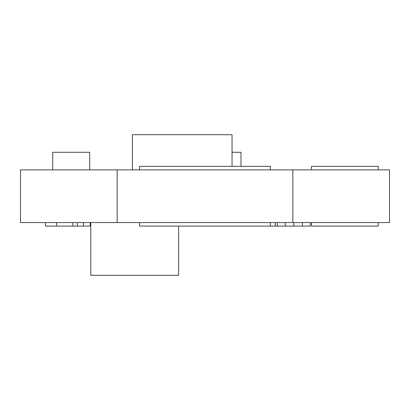 <?xml version="1.0" encoding="UTF-8"?>
<svg xmlns="http://www.w3.org/2000/svg" width="410" height="410" viewBox="0 0 410 410"><rect width="100%" height="100%" fill="white"/><g stroke="black" fill="none" stroke-linecap="round" stroke-linejoin="round"><path stroke-width="0.61" d="M311.482 222.574L311.482 226.084L378.256 226.084L378.256 222.574M378.256 169.858L378.256 166.342L311.482 166.342L311.482 169.858M139.62 222.574L139.62 226.084L277.391 226.084L277.391 222.574M270.38 222.574L270.38 226.084M270.38 169.858L270.38 166.342L139.62 166.342L139.62 169.858M52.706 169.858L52.706 152.284L89.708 152.284L89.708 169.858M232.045 152.284L240.993 152.284L240.993 166.342M117.142 169.858L20.5 169.858L20.5 222.574L117.142 222.574L117.142 169.858L389.5 169.858L389.5 222.574L117.142 222.574M292.858 222.574L292.858 169.858M178.642 226.084L178.642 275.284L90.784 275.284L90.784 222.574M277.391 226.084L310.293 226.084L310.293 222.574M302.416 226.084L302.416 222.574M293.827 226.084L293.827 222.574M285.257 226.084L285.257 222.574M275.243 226.084L275.243 222.574M45.387 222.574L45.387 226.084L90.205 226.084L90.205 222.574M83.532 226.084L83.532 222.574M77.331 226.084L77.331 222.574M56.539 226.084L56.539 222.574M132.41 169.858L132.41 134.716L232.045 134.716L232.045 166.342M72.883 226.084L72.883 222.574"/></g></svg>
